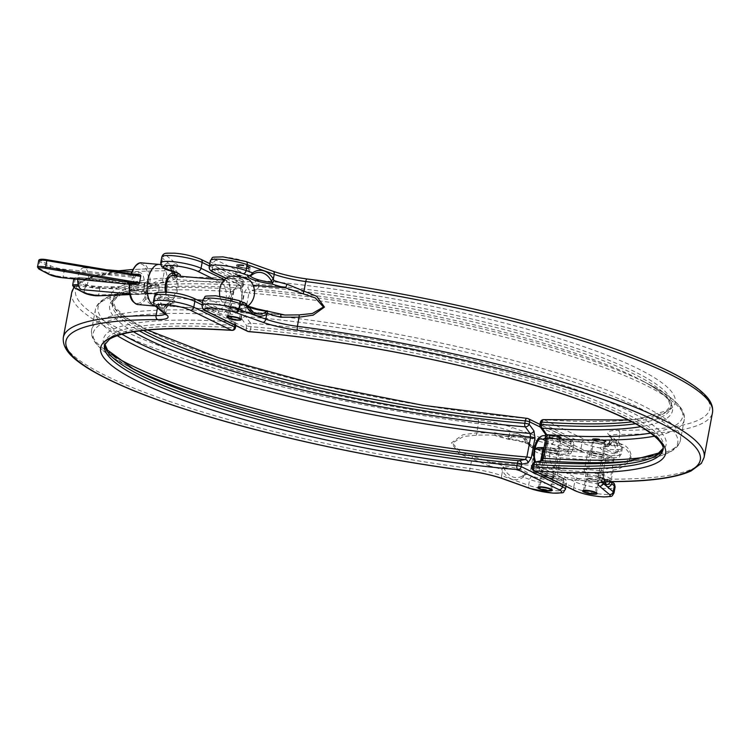 <?xml version="1.0" encoding="UTF-8"?>
<svg xmlns="http://www.w3.org/2000/svg" width="750" height="750" viewBox="0 0 750 750"><rect width="100%" height="100%" fill="white"/><g stroke="black" fill="none" stroke-linecap="round" stroke-linejoin="round"><path stroke-width="0.56" stroke-dasharray="3.75 2.81" d="M551.091 435.309A7.266 1.266 -169.4 0 0 549.234 435.253A7.266 1.266 -169.4 0 0 547.575 435.731A7.266 1.266 -169.4 0 0 551.062 437.512A7.266 1.266 -169.4 0 0 558.337 438.834A7.266 1.266 -169.4 0 0 561.863 438.403A7.266 1.266 -169.4 0 0 560.484 437.353A7.266 1.266 -169.4 0 0 551.091 435.309M558.263 439.237A7.266 1.266 10.6 0 1 550.988 437.916A7.266 1.266 10.6 0 1 547.5 436.134A7.266 1.266 10.6 0 1 551.016 435.712A7.266 1.266 10.6 0 1 558.291 437.034A7.266 1.266 10.6 0 1 561.788 438.806A7.266 1.266 10.6 0 1 558.263 439.237M537.919 487.303A7.266 1.266 -169.4 0 0 541.416 489.084A7.266 1.266 -169.4 0 0 548.691 490.406A7.266 1.266 -169.4 0 0 552.206 489.975M539.222 488.756A7.266 1.266 -169.4 0 0 548.616 490.8A7.266 1.266 -169.4 0 0 550.472 490.856M551.897 436.134A5.503 0.956 -169.4 0 0 549.225 436.462A5.503 0.956 -169.4 0 0 551.878 437.803A5.503 0.956 -169.4 0 0 557.381 438.806A5.503 0.956 -169.4 0 0 560.053 438.488A5.503 0.956 -169.4 0 0 557.409 437.137A5.503 0.956 -169.4 0 0 551.897 436.134M542.325 487.303A5.503 0.956 -169.4 0 0 539.653 487.622A5.503 0.956 -169.4 0 0 542.297 488.972A5.503 0.956 -169.4 0 0 547.809 489.975A5.503 0.956 -169.4 0 0 550.481 489.656A5.503 0.956 -169.4 0 0 547.828 488.306A5.503 0.956 -169.4 0 0 542.325 487.303M544.069 474.778A6.609 1.144 10.6 0 1 550.678 475.978A6.609 1.144 10.6 0 1 553.856 477.6A6.609 1.144 10.6 0 1 550.65 477.984A6.609 1.144 10.6 0 1 544.041 476.784A6.609 1.144 10.6 0 1 540.862 475.162A6.609 1.144 10.6 0 1 544.069 474.778M548.353 490.237A6.609 1.144 -169.4 0 0 551.559 489.853A6.609 1.144 -169.4 0 0 548.381 488.241A6.609 1.144 -169.4 0 0 541.772 487.041A6.609 1.144 -169.4 0 0 538.575 487.425A6.609 1.144 -169.4 0 0 541.744 489.037A6.609 1.144 -169.4 0 0 548.353 490.237M551.353 435.872A6.609 1.144 10.6 0 1 557.962 437.072A6.609 1.144 10.6 0 1 561.131 438.684A6.609 1.144 10.6 0 1 557.934 439.078A6.609 1.144 10.6 0 1 551.325 437.869A6.609 1.144 10.6 0 1 548.147 436.256A6.609 1.144 10.6 0 1 551.353 435.872M555.637 451.331A6.609 1.144 -169.4 0 0 558.844 450.947A6.609 1.144 -169.4 0 0 555.666 449.325A6.609 1.144 -169.4 0 0 549.056 448.125A6.609 1.144 -169.4 0 0 545.85 448.519A6.609 1.144 -169.4 0 0 549.028 450.131A6.609 1.144 -169.4 0 0 555.637 451.331M508.012 436.434L508.434 438.872L510.722 437.597A2.203 1.397 59.5 0 1 509.1 435.684L508.012 436.434A33.038 5.737 -169.4 0 0 495.15 432.806L476.737 432.816L462.703 434.831L451.359 442.931L459.159 453.731L488.972 465.853A3.3 0.806 103.1 0 1 490.472 462.253L460.528 452.072L452.362 443.072L463.425 436.519L476.363 435.141L490.791 434.962L540.066 438.984M503.156 467.1L501.825 469.481L502.519 470.85A2.203 0.928 150.6 0 1 504.731 469.566L503.156 467.1L503.784 465.966A36.337 6.309 -169.4 0 0 490.472 462.253L537.497 465.825A3.3 2.747 116 0 1 538.35 466.05A3.3 2.747 116 0 1 539.7 469.228A17.072 8.981 -85.7 0 1 534.759 462.075M179.503 276.159A18.713 3.253 10.6 0 1 174.684 276.656A36.337 6.309 10.6 0 1 174.488 279.337L163.566 282.853C156.3 282.966 150.15 286.491 145.116 293.409C147.534 300.338 152.353 303.947 159.562 304.256L169.5 305.991A3.3 3.197 59 0 0 165.741 308.484L157.753 306.469C150.394 305.916 145.903 301.566 144.291 293.419C148.997 285.047 155.137 280.556 162.722 279.938L171.919 275.438A33.038 5.737 -169.4 0 0 172.734 274.472A33.038 5.737 -169.4 0 0 171.881 272.784L171.778 271.453A2.203 1.406 -7.2 0 0 171.675 272.006A2.203 1.406 -7.2 0 0 172.556 272.963L172.472 275.306L169.575 265.706A20.85 6.103 -82.5 0 1 172.556 272.963M166.575 304.931A2.203 1.875 -142.8 0 0 165.197 306.619L166.078 304.706L167.194 303.534L166.575 304.931A20.85 6.103 -82.5 0 1 164.156 306.816L164.156 306.816A20.85 6.103 -82.5 0 1 159.778 298.172L161.147 296.147L158.766 296.991L157.716 299.184A22.931 6.713 97.5 0 0 165.197 306.619L164.297 311.428L154.209 303.047A22.022 3.825 10.6 0 1 153.441 301.744M133.463 331.762A286.294 49.716 10.6 0 1 149.334 288.328A286.294 49.716 10.6 0 1 240.15 288.038L233.906 289.256A3.3 2.784 -101 0 0 234.497 289.209A3.3 2.784 -101 0 0 236.672 286.181L233.381 291.141L229.631 311.175L230.672 318.244A3.3 2.391 -36 0 0 230.541 316.088L230.541 316.088A3.3 2.391 -36 0 0 229.031 315.3L233.822 321.891A286.294 49.716 -169.4 0 0 131.916 368.325M165.403 268.125A20.85 6.103 -82.5 0 1 169.575 265.706A22.022 22.022 0 0 1 178.059 273.431A16.275 2.822 -169.4 0 0 165.375 268.688L165.403 268.125A2.203 1.8 -146.9 0 1 163.903 266.137L164.709 268.912M503.634 467.466A16.275 2.822 10.6 0 1 519.478 470.859A16.275 2.822 10.6 0 1 524.756 474.553A22.022 22.022 0 0 1 522.056 476.241L523.491 475.35A2.203 1.35 54.4 0 0 523.256 477.15L529.697 479.456L528.6 485.316L501.619 475.65L502.519 470.85A22.931 16.594 89.9 0 0 523.256 477.15L524.709 475.153L526.931 474.234L523.594 475.294A20.85 15.084 -90.1 0 1 522.056 476.241L522.056 476.241A20.85 15.084 -90.1 0 1 504.731 469.566M529.209 445.247L531.919 447.581L529.725 446.306A2.203 0.694 142.8 0 0 530.081 446.419L529.434 444.103A22.931 16.594 89.9 0 0 509.1 435.684L509.991 430.884L536.981 440.541L535.875 446.409L529.434 444.103A2.203 0.844 154.3 0 0 528.975 445.05L522.019 437.306A20.85 15.084 -90.1 0 1 529.209 445.247A2.203 0.844 154.3 0 1 528.975 445.05L529.725 446.306A2.203 0.694 142.8 0 1 529.678 446.053A16.275 2.822 -169.4 0 0 530.306 444.919A16.275 2.822 -169.4 0 0 509.016 438.731M510.722 437.597A20.85 15.084 -90.1 0 1 522.019 437.306A22.022 22.022 0 0 1 530.306 444.919L530.484 445.153C533.269 445.903 521.306 440.606 508.641 439.35L495.309 435.628A3.3 0.806 -76.9 0 0 495.459 435.609A36.337 6.309 10.6 0 1 508.772 439.312A18.713 3.253 10.6 0 1 527.119 443.438A18.713 3.253 10.6 0 1 531.919 447.581L530.081 446.419M166.134 269.494L165.375 268.688A2.203 1.453 150.8 0 1 164.147 268.256M174.684 276.656L172.472 275.306L172.931 275.784L173.831 268.603A33.038 5.737 10.6 0 1 164.428 270.816A325.959 56.606 -169.4 0 0 131.766 271.828M158.766 296.991A2.203 0.928 42.7 0 1 159.994 297.422A16.275 2.822 10.6 0 1 172.509 303.056L169.697 303.309A36.337 6.309 -169.4 0 1 169.5 305.991L216.525 309.553A13.762 7.247 94.3 0 0 217.978 309.956A13.762 7.247 94.3 0 0 226.097 298.181A13.762 7.247 94.3 0 0 221.512 282.909L174.488 279.337A3.3 3.197 -121 0 1 171.919 275.438M163.566 282.853A3.3 2.231 -104.2 0 1 162.722 279.938L164.428 270.816A3.3 2.381 -90 0 1 166.734 268.341A3.3 2.381 -90 0 1 167.334 268.453A36.337 6.309 -169.4 0 0 176.4 263.869L166.322 255.487A18.722 3.253 10.6 0 1 176.897 253.481A18.722 3.253 10.6 0 1 199.941 259.031L241.181 279.103A287.419 49.913 -169.4 0 0 148.997 330.938A287.419 49.913 -169.4 0 0 527.409 418.463L568.65 438.534A18.722 3.253 10.6 0 1 562.097 441.872A18.722 3.253 10.6 0 1 539.859 437.344L512.869 427.678A36.337 6.309 -169.4 0 0 478.172 419.784A322.659 56.025 10.6 0 1 119.109 328.678A322.659 56.025 10.6 0 1 167.334 268.453M159.562 304.256A3.3 2.447 105.6 0 0 157.753 306.469L157.491 307.875M165.694 305.831A33.038 5.737 10.6 0 1 166.547 307.509L167.794 306.15L217.378 309.788A3.3 2.747 -64 0 0 216.525 309.553L192.656 297.938A18.722 3.253 10.6 0 0 167.456 292.191A18.722 3.253 10.6 0 0 159.037 294.394L161.147 296.147A18.713 3.253 -169.4 0 1 174.759 300.966A18.713 3.253 -169.4 0 1 169.697 303.309L167.194 303.534M495.15 432.806A3.3 0.806 -76.9 0 0 495.309 435.628L541.031 438.769A13.762 7.247 94.3 0 0 533.137 449.156A13.762 7.247 94.3 0 0 537.497 465.825L561.366 477.441A18.722 3.253 10.6 0 1 556.809 480.9A18.722 3.253 10.6 0 1 532.575 476.25L526.931 474.234A18.713 3.253 -169.4 0 0 522.131 470.081A18.713 3.253 -169.4 0 0 503.784 465.966M71.7 292.65A325.959 56.606 -169.4 0 0 478.444 423.703L476.737 432.816A3.3 0.853 -93.5 0 1 476.363 435.141M502.781 478.762A3.3 2.203 109.7 0 1 501.619 475.65A33.038 5.737 -169.4 0 0 470.072 468.469L471.778 459.356A3.3 1.069 108.6 0 0 472.359 456.544M525.019 474.403L524.756 474.553A16.275 2.822 10.6 0 1 524.306 474.788M236.672 286.181L242.925 284.972A3.3 0.572 10.6 0 1 243.366 285.366A3.3 0.572 10.6 0 1 241.866 285.562A284.119 49.341 -169.4 0 0 112.369 302.812A284.119 49.341 -169.4 0 0 139.369 330.9M104.766 344.053A284.119 49.341 10.6 0 1 104.916 342.666A284.119 49.341 10.6 0 1 234.403 325.425A3.3 0.572 -169.4 0 0 235.903 325.228A3.3 0.572 -169.4 0 0 235.463 324.825L230.672 318.244M524.709 475.153L523.491 475.35A2.203 1.35 54.4 0 1 523.594 475.294M166.078 304.706L164.156 306.816A22.022 22.022 0 0 0 172.509 303.056A16.275 2.822 10.6 0 1 167.325 303.731M159.778 298.172A2.203 1.284 -5.2 0 0 157.716 299.184L155.306 297.178L154.209 303.047A3.3 3.103 -50.3 0 0 155.231 306M129.863 367.191A297.356 51.637 10.6 0 1 125.175 364.762A297.356 51.637 10.6 0 1 229.031 315.3L228.562 311.775A299.531 52.012 -169.4 0 0 91.612 329.925A299.531 52.012 -169.4 0 0 111.384 354.347M143.447 330.413A284.119 49.341 10.6 0 1 112.828 300.356A284.119 49.341 10.6 0 1 242.325 283.106L241.866 285.562A3.3 1.828 93.9 0 1 240.15 288.038A3.3 2.784 -101 0 0 240.75 288L234.497 289.209L233.822 291.534A3.3 0.572 -169.4 0 0 233.381 291.141M117.234 335.634A299.531 52.012 10.6 0 1 95.362 309.881A299.531 52.012 10.6 0 1 232.312 291.731L233.906 289.256A297.356 51.637 -169.4 0 0 139.256 289.537A297.356 51.637 -169.4 0 0 121.988 334.181M588.909 476.447A7.162 1.247 10.6 0 1 596.072 477.741A7.162 1.247 10.6 0 1 599.513 479.494A7.162 1.247 10.6 0 1 596.044 479.916A7.162 1.247 10.6 0 1 588.881 478.612A7.162 1.247 10.6 0 1 585.441 476.859A7.162 1.247 10.6 0 1 588.909 476.447M593.297 452.991A7.162 1.247 10.6 0 1 600.459 454.294A7.162 1.247 10.6 0 1 603.9 456.047A7.162 1.247 10.6 0 1 600.431 456.459A7.162 1.247 10.6 0 1 593.269 455.166A7.162 1.247 10.6 0 1 589.828 453.412A7.162 1.247 10.6 0 1 593.297 452.991M544.097 473.044A7.162 1.247 10.6 0 1 551.25 474.347A7.162 1.247 10.6 0 1 554.691 476.1A7.162 1.247 10.6 0 1 551.222 476.522A7.162 1.247 10.6 0 1 544.059 475.219A7.162 1.247 10.6 0 1 540.619 473.466A7.162 1.247 10.6 0 1 544.097 473.044M548.484 449.597A7.162 1.247 10.6 0 1 555.647 450.891A7.162 1.247 10.6 0 1 559.087 452.644A7.162 1.247 10.6 0 1 555.609 453.066A7.162 1.247 10.6 0 1 548.456 451.762A7.162 1.247 10.6 0 1 545.016 450.009A7.162 1.247 10.6 0 1 548.484 449.597M82.144 289.688A11.016 5.306 95 0 0 88.106 281.353A11.016 5.306 95 0 0 84.075 267.75A11.016 5.306 95 0 0 78.122 276.094A11.016 5.306 95 0 0 77.756 279.244M143.85 286.266A11.016 5.306 95 0 0 139.828 272.662A11.016 5.306 95 0 0 133.866 281.006A11.016 5.306 95 0 0 137.897 294.6A11.016 5.306 95 0 0 143.85 286.266M165.356 291.984A13.219 6.366 95 0 0 174.956 296.597A13.219 6.366 95 0 0 177.525 289.669A13.219 6.366 95 0 0 176.672 277.172A13.219 6.366 95 0 0 176.006 275.85M250.013 280.5A10.997 1.913 10.6 0 1 244.875 281.616A10.997 1.913 10.6 0 1 232.866 279.309A10.997 1.913 10.6 0 1 228.928 276.553M219.816 296.203A11.016 5.306 95 0 0 220.556 298.866A11.016 5.306 95 0 0 223.931 302.184A11.016 5.306 95 0 0 229.884 293.841A11.016 5.306 95 0 0 225.862 280.238A11.016 5.306 95 0 0 221.962 282.919M240.047 264.684A7.266 1.266 -169.4 0 0 238.191 264.628A7.266 1.266 -169.4 0 0 236.531 265.106A7.266 1.266 -169.4 0 0 240.019 266.887A7.266 1.266 -169.4 0 0 247.294 268.209A7.266 1.266 -169.4 0 0 250.819 267.778A7.266 1.266 -169.4 0 0 249.441 266.737A7.266 1.266 -169.4 0 0 240.047 264.684M239.972 265.087A7.266 1.266 -169.4 0 0 236.456 265.509A7.266 1.266 -169.4 0 0 239.944 267.291A7.266 1.266 -169.4 0 0 247.219 268.612A7.266 1.266 -169.4 0 0 250.744 268.181A7.266 1.266 -169.4 0 0 247.247 266.409A7.266 1.266 -169.4 0 0 239.972 265.087M226.875 316.678A7.266 1.266 -169.4 0 0 230.372 318.459A7.266 1.266 -169.4 0 0 237.637 319.781A7.266 1.266 -169.4 0 0 241.163 319.35M228.178 318.131A7.266 1.266 -169.4 0 0 237.562 320.184A7.266 1.266 -169.4 0 0 239.428 320.231M595.913 438.703A7.266 1.266 -169.4 0 0 594.056 438.647A7.266 1.266 -169.4 0 0 592.388 439.134A7.266 1.266 -169.4 0 0 595.884 440.906A7.266 1.266 -169.4 0 0 603.159 442.228A7.266 1.266 -169.4 0 0 606.675 441.806A7.266 1.266 -169.4 0 0 605.306 440.756A7.266 1.266 -169.4 0 0 595.913 438.703M595.837 439.106A7.266 1.266 -169.4 0 0 592.312 439.528A7.266 1.266 -169.4 0 0 595.809 441.309A7.266 1.266 -169.4 0 0 603.084 442.631A7.266 1.266 -169.4 0 0 606.6 442.209A7.266 1.266 -169.4 0 0 603.113 440.428A7.266 1.266 -169.4 0 0 595.837 439.106M582.741 490.697A7.266 1.266 -169.4 0 0 586.238 492.478A7.266 1.266 -169.4 0 0 593.503 493.8A7.266 1.266 -169.4 0 0 597.028 493.378M584.044 492.15A7.266 1.266 -169.4 0 0 593.428 494.203A7.266 1.266 -169.4 0 0 595.294 494.259M596.719 439.537A5.503 0.956 -169.4 0 0 594.047 439.856A5.503 0.956 -169.4 0 0 596.691 441.206A5.503 0.956 -169.4 0 0 602.203 442.209A5.503 0.956 -169.4 0 0 604.875 441.881A5.503 0.956 -169.4 0 0 602.222 440.531A5.503 0.956 -169.4 0 0 596.719 439.537M587.137 490.697A5.503 0.956 -169.4 0 0 584.475 491.025A5.503 0.956 -169.4 0 0 587.119 492.375A5.503 0.956 -169.4 0 0 592.631 493.369A5.503 0.956 -169.4 0 0 595.294 493.05A5.503 0.956 -169.4 0 0 592.65 491.7A5.503 0.956 -169.4 0 0 587.137 490.697M588.891 478.172A6.609 1.144 10.6 0 1 595.5 479.381A6.609 1.144 10.6 0 1 598.669 480.994A6.609 1.144 10.6 0 1 595.472 481.378A6.609 1.144 10.6 0 1 588.862 480.178A6.609 1.144 10.6 0 1 585.684 478.566A6.609 1.144 10.6 0 1 588.891 478.172M586.594 490.434A6.609 1.144 10.6 0 1 593.203 491.634A6.609 1.144 10.6 0 1 596.381 493.256A6.609 1.144 10.6 0 1 593.175 493.641A6.609 1.144 10.6 0 1 586.566 492.441A6.609 1.144 10.6 0 1 583.387 490.819A6.609 1.144 10.6 0 1 586.594 490.434M596.166 439.266A6.609 1.144 10.6 0 1 602.775 440.466A6.609 1.144 10.6 0 1 605.953 442.087A6.609 1.144 10.6 0 1 602.756 442.472A6.609 1.144 10.6 0 1 596.138 441.272A6.609 1.144 10.6 0 1 592.969 439.65A6.609 1.144 10.6 0 1 596.166 439.266M600.459 454.734A6.609 1.144 -169.4 0 0 603.656 454.341A6.609 1.144 -169.4 0 0 600.487 452.728A6.609 1.144 -169.4 0 0 593.878 451.528A6.609 1.144 -169.4 0 0 590.672 451.913A6.609 1.144 -169.4 0 0 593.85 453.534A6.609 1.144 -169.4 0 0 600.459 454.734M172.509 275.541A11.016 5.306 -85 0 1 176.531 289.144A11.016 5.306 -85 0 1 170.569 297.478A11.016 5.306 -85 0 1 166.575 292.059M131.522 273.806L129.028 274.191L131.222 273.75A19.819 9.553 -85 0 1 142.444 264.441A19.819 9.553 -85 0 1 148.481 282.844L146.353 281.728L144.956 283.331L143.756 289.725L144.356 292.387A1.097 0.947 -62.2 0 0 143.906 291.328L147.037 292.903L146.569 293.278A1.097 0.534 -175.5 0 0 147.984 293.606L146.756 292.903L146.484 293.503L147.872 294.141L147.984 293.606L154.125 294.15C156.666 294.647 158.091 293.916 158.409 291.966L159.328 287.081C159.769 285 158.663 283.978 156.019 284.025A1.097 0.534 95 0 0 156.356 285.075L99.188 287.25A7.706 1.341 10.6 0 1 86.597 284.738L76.181 279.244A9.909 1.725 10.6 0 1 79.894 277.603A9.909 1.725 10.6 0 1 79.978 277.613A1.097 0.572 94.5 0 0 79.866 277.575A1.097 0.572 94.5 0 0 79.237 278.409A11.016 1.913 -169.4 0 0 79.144 278.4A11.016 1.913 -169.4 0 0 73.903 278.859M149.972 282.891L148.481 282.844L148.35 284.372L149.972 282.891A20.925 10.088 95 0 0 141.647 262.875M604.922 481.819L604.012 476.419L603.347 474.694L603.263 477.037A2.203 1.406 172.8 0 1 604.144 477.994A2.203 1.406 172.8 0 1 604.05 478.547L603.938 477.216A33.038 5.737 10.6 0 1 603.094 475.538A33.038 5.737 10.6 0 1 603.9 474.562L613.097 470.062C620.681 469.453 626.822 464.953 631.528 456.572C629.916 448.434 625.425 444.094 618.066 443.531L610.078 441.516A3.3 3.197 -121 0 1 608.616 443.644L608.616 443.644A3.3 3.197 -121 0 1 606.319 444.009L616.256 445.744C623.438 446.062 628.256 449.662 630.712 456.525C625.697 463.509 619.538 467.044 612.253 467.147L601.331 470.663A36.337 6.309 -169.4 0 0 601.144 473.344A18.713 3.253 -169.4 0 0 596.072 475.688A18.713 3.253 -169.4 0 0 609.684 480.506L611.794 482.259A18.722 3.253 10.6 0 1 601.219 484.266A18.722 3.253 10.6 0 1 578.175 478.716L554.306 467.1A13.762 7.247 -85.7 0 1 549.722 451.819A13.762 7.247 -85.7 0 1 557.841 440.044A13.762 7.247 -85.7 0 1 559.294 440.447L606.319 444.009A36.337 6.309 10.6 0 0 606.131 446.691L608.625 446.475L610.631 443.381A2.203 1.875 37.2 0 1 610.294 444.441L610.294 444.441A2.203 1.875 37.2 0 1 609.244 445.069L608.625 446.475M629.034 461.353A286.294 49.716 -169.4 0 0 586.163 393.122A286.294 49.716 -169.4 0 0 250.556 323.156L245.775 316.575A3.3 2.391 -36 0 0 241.875 319.088L240.834 312.028L244.584 291.984L247.875 287.034A3.3 2.784 -101 0 0 250.65 290.522L256.894 289.303A286.294 49.716 10.6 0 1 641.681 380.475A286.294 49.716 10.6 0 1 640.772 426.703M541.997 458.466A3.3 0.572 -169.4 0 0 542.438 458.869L539.147 463.819A3.3 2.784 79 0 1 541.322 460.791L541.05 460.847M545.278 433.922L545.278 433.912A3.3 2.391 144 0 1 545.147 431.756L546.188 438.825A3.3 0.572 10.6 0 1 545.747 438.431M228.928 302.925A10.997 1.913 -169.4 0 0 223.781 304.031A10.997 1.913 -169.4 0 0 239.887 308.259A10.997 1.913 -169.4 0 0 244.875 307.978A10.997 1.913 -169.4 0 0 240.928 305.231A10.997 1.913 -169.4 0 0 228.928 302.925M246.609 304.753A20.85 15.084 89.9 0 0 253.8 312.703A22.022 22.022 0 0 1 245.522 305.081A16.275 2.822 10.6 0 1 246.141 303.947L246.609 304.753A2.203 0.844 -25.7 0 1 246.844 304.95M610.425 481.875L609.684 480.506M603.263 477.037A20.85 6.103 97.5 0 0 606.253 484.294A22.022 22.022 0 0 1 597.759 476.569A16.275 2.822 10.6 0 1 603.113 475.003M545.147 431.756L540.356 425.175L540.816 422.719L582.056 442.791A22.022 3.825 -169.4 0 0 606.075 448.95A22.022 3.825 -169.4 0 0 622.378 448.256A22.022 3.825 -169.4 0 0 621.609 446.962L611.531 438.581L610.631 443.381A22.931 6.713 -82.5 0 1 618.103 450.825L617.053 453.009L614.672 453.853L616.041 451.837A20.85 6.103 97.5 0 0 611.663 443.184L611.663 443.184A20.85 6.103 97.5 0 0 609.244 445.069M158.409 291.966L158.278 292.725L154.763 293.606L146.756 292.903L143.597 291.234L144.534 283.509L79.237 278.409L78.141 284.269M146.353 281.728A1.097 0.947 117.8 0 1 145.191 282.703L79.781 277.575C74.794 277.575 72.806 278.062 73.809 279.047A11.016 1.913 -169.4 0 0 75.019 280.228L85.434 285.712A8.812 1.528 -169.4 0 0 99.825 288.591L159.478 286.322L159.328 287.081M601.144 473.344L603.347 474.694L602.897 474.216L601.997 481.397A33.038 5.737 -169.4 0 0 602.175 482.259M603.9 474.562A3.3 3.197 59 0 0 601.331 470.663L554.306 467.1A3.3 2.747 -64 0 0 550.903 470.081L574.772 481.706L573.675 487.566L532.444 467.494L532.903 465.038L539.147 463.819M704.119 457.35A325.959 56.606 10.6 0 1 611.391 479.184L613.097 470.062A3.3 2.231 75.8 0 0 612.253 467.147M608.991 434.972L619.078 443.353A18.722 3.253 10.6 0 1 608.503 445.359A18.722 3.253 10.6 0 1 585.45 439.809L544.219 419.728A287.419 49.913 -169.4 0 0 636.403 367.894A287.419 49.913 -169.4 0 0 257.981 280.378L216.75 260.306A18.722 3.253 10.6 0 1 223.294 256.959A18.722 3.253 10.6 0 1 245.541 261.488L272.522 271.153A36.337 6.309 -169.4 0 0 307.228 279.056A322.659 56.025 10.6 0 1 666.281 370.162A322.659 56.025 10.6 0 1 618.056 430.387A36.337 6.309 -169.4 0 0 608.991 434.972A3.3 3.103 -50.3 0 1 611.531 438.581A33.038 5.737 10.6 0 1 610.369 436.622A33.038 5.737 10.6 0 1 619.772 434.409L618.066 443.531A3.3 2.447 -74.4 0 1 616.256 445.744M608.494 446.269A16.275 2.822 -169.4 0 0 603.309 446.944L606.131 446.691A18.713 3.253 10.6 0 0 601.059 449.044A18.713 3.253 10.6 0 0 614.672 453.853L616.781 455.606A3.3 3.103 -50.3 0 0 620.513 452.822A22.022 3.825 10.6 0 1 621.281 454.125A22.022 3.825 10.6 0 1 610.603 455.419A22.022 3.825 10.6 0 1 580.959 448.659L557.091 437.034A17.072 8.981 94.3 0 0 545.494 449.419A17.072 8.981 94.3 0 0 550.903 470.081M267.384 311.128L267.056 310.688A36.337 6.309 -169.4 0 0 280.359 314.391L233.334 310.828A3.3 2.747 -64 0 0 229.931 313.819A17.072 8.981 94.3 0 0 241.528 301.434A17.072 8.981 94.3 0 0 236.119 280.772L212.25 269.147A22.022 3.825 10.6 0 1 209.278 266.512M244.528 302.55L246.141 303.947A2.203 0.694 -37.2 0 0 246.103 303.694M609.909 480.506C600.703 477.919 596.587 476.531 597.581 476.344L597.759 476.569A16.275 2.822 10.6 0 0 610.453 481.322A2.203 1.453 -29.2 0 1 611.672 481.744M610.078 441.516A33.038 5.737 -169.4 0 0 609.272 442.491L610.172 435.309L620.588 444.009A3.3 3.103 -50.3 0 1 621.609 446.962L620.513 452.822L618.103 450.825A2.203 1.284 174.8 0 1 616.041 451.837M617.053 453.009A2.203 0.928 -137.3 0 1 615.825 452.578A16.275 2.822 -169.4 0 1 603.309 446.944A22.022 22.022 0 0 1 611.663 443.184L609.741 445.294M650.597 433.106A297.356 51.637 -169.4 0 0 650.644 385.238A297.356 51.637 -169.4 0 0 250.65 290.522L248.944 292.997A299.531 52.012 10.6 0 1 544.35 347.981A299.531 52.012 10.6 0 1 684.206 420.084A299.531 52.012 10.6 0 1 654.506 436.181M653.194 455.738A299.531 52.012 -169.4 0 0 680.456 440.119A299.531 52.012 -169.4 0 0 540.6 368.025A299.531 52.012 -169.4 0 0 245.194 313.031L245.775 316.575A297.356 51.637 10.6 0 1 596.372 389.887A297.356 51.637 10.6 0 1 636.572 460.463A297.356 51.637 10.6 0 1 631.322 461.034M159.478 286.322L156.356 285.075L148.35 284.372L145.191 282.703L144.534 283.509L145.097 282.675M143.756 289.725L143.906 291.328A1.097 0.947 -62.2 0 0 143.597 291.234L78.694 286.163M154.125 294.15A1.097 0.534 -85 0 1 154.659 293.578L154.659 293.578A1.097 0.534 -85 0 1 154.763 293.606L129.938 294.553M144.356 292.387L146.484 293.503A19.819 9.553 -85 0 1 135.262 302.812A19.819 9.553 -85 0 1 129.225 284.409L131.334 285.525A1.097 0.947 -62.2 0 0 130.575 284.372L129.084 284.25L130.575 284.372L131.316 283.575L63.075 276.919A11.016 1.913 10.6 0 1 48.881 273.478L38.466 267.984A8.812 1.528 10.6 0 1 37.5 267.047M130.688 284.4L128.081 282.984M38.7 260.653A8.812 1.528 -169.4 0 0 39.666 261.591L50.081 267.084A11.016 1.913 -169.4 0 0 64.266 270.516L132.516 277.181L132.169 275.85L64.013 269.194A9.909 1.725 10.6 0 1 51.244 266.1L40.828 260.606A7.706 1.341 10.6 0 1 47.006 259.744M131.203 273.722L133.331 274.866A1.097 0.947 117.8 0 1 132.169 275.85L129.028 274.191L137.194 274.931A1.097 0.534 -85 0 1 137.091 274.894L129.028 274.191M137.297 274.913A1.097 0.534 -85 0 1 137.194 274.931L137.925 275.016M148.463 283.144L156.019 284.025M238.491 309.806L232.162 309.234L230.381 308.119L233.1 307.247L241.209 308.906L238.491 309.806M231.328 316.706A5.4 0.938 -169.4 0 0 228.713 317.025A5.4 0.938 -169.4 0 0 231.309 318.347A5.4 0.938 -169.4 0 0 236.709 319.322A5.4 0.938 -169.4 0 0 239.325 319.003A5.4 0.938 -169.4 0 0 236.728 317.691A5.4 0.938 -169.4 0 0 231.328 316.706M232.575 306.525L242.513 308.541L239.175 309.666L230.503 308.691L229.247 307.622L232.575 306.525M230.728 316.416A6.609 1.144 10.6 0 1 237.338 317.616A6.609 1.144 10.6 0 1 240.516 319.228A6.609 1.144 10.6 0 1 237.309 319.622A6.609 1.144 10.6 0 1 230.7 318.412A6.609 1.144 10.6 0 1 227.522 316.8A6.609 1.144 10.6 0 1 230.728 316.416M240.909 265.538A5.4 0.938 -169.4 0 0 238.294 265.856A5.4 0.938 -169.4 0 0 240.891 267.178A5.4 0.938 -169.4 0 0 246.281 268.153A5.4 0.938 -169.4 0 0 248.897 267.844A5.4 0.938 -169.4 0 0 246.309 266.522A5.4 0.938 -169.4 0 0 240.909 265.538M244.5 277.669C248.438 278.137 246.656 277.247 239.138 274.997L236.625 274.753L244.162 277.594L246.778 277.678A17.616 17.616 0 0 1 247.931 278.531L238.453 275.128L235.388 274.809L245.025 278.4L247.931 278.531M240.3 265.247A6.609 1.144 10.6 0 1 246.919 266.447A6.609 1.144 10.6 0 1 250.087 268.059A6.609 1.144 10.6 0 1 246.891 268.453A6.609 1.144 10.6 0 1 240.281 267.253A6.609 1.144 10.6 0 1 237.103 265.631A6.609 1.144 10.6 0 1 240.3 265.247M565.444 489.347A22.022 3.825 10.6 0 1 554.766 490.641A22.022 3.825 10.6 0 1 528.6 485.316A3.3 2.203 109.7 0 0 529.763 488.419M539.859 437.344A3.3 2.203 109.7 0 0 536.981 440.541A22.022 3.825 -169.4 0 0 563.147 445.875A22.022 3.825 -169.4 0 0 573.825 444.581A22.022 3.825 -169.4 0 0 570.853 441.947A3.3 2.747 -64 0 0 569.494 438.759A3.3 2.747 -64 0 0 568.65 438.534M535.144 448.734L537.562 449.606A18.722 3.253 -169.4 0 0 559.809 454.134A18.722 3.253 -169.4 0 0 566.353 450.797A3.3 2.747 -64 0 0 569.756 447.806A22.022 3.825 10.6 0 1 572.728 450.441A22.022 3.825 10.6 0 1 562.05 451.734A22.022 3.825 10.6 0 1 535.875 446.409A3.3 2.203 109.7 0 0 537.047 449.513L535.069 448.809M193.509 298.163A3.3 2.747 -64 0 0 192.656 297.938M478.172 419.784A3.3 0.975 97.5 0 1 478.444 423.703A33.038 5.737 10.6 0 1 509.991 430.884A3.3 2.203 109.7 0 1 512.869 427.678M488.972 465.853A33.038 5.737 10.6 0 1 501.825 469.481M161.822 256.969A22.022 3.825 -169.4 0 0 162.591 258.272L172.669 266.653A33.038 5.737 10.6 0 1 173.831 268.603L174.488 267.45L166.734 268.341L132.891 269.447M176.4 263.869A3.3 3.103 129.7 0 0 172.669 266.653L171.778 271.453A22.931 6.713 97.5 0 0 163.903 266.137L161.494 264.131A22.022 3.825 10.6 0 1 160.725 262.838M164.981 314.1A33.038 5.737 -169.4 0 0 165.45 313.378A33.038 5.737 -169.4 0 0 164.297 311.428A3.3 3.103 129.7 0 0 165.309 314.381M165.647 314.7L166.547 307.509A33.038 5.737 10.6 0 1 165.741 308.484M540.328 427.087L570.853 441.947L569.756 447.806L545.887 436.191A17.072 8.981 -85.7 0 0 545.878 436.181M166.322 255.487A3.3 3.103 -50.3 0 0 162.591 258.272L161.494 264.131A3.3 3.103 -50.3 0 0 162.516 267.084M235.359 325.378L235.463 324.825A3.3 2.391 -36 0 0 235.331 322.678A3.3 2.391 -36 0 0 233.822 321.891A3.3 1.828 93.9 0 1 234.403 325.425L233.944 327.881A284.119 49.341 -169.4 0 0 104.456 345.122L104.822 343.922M532.575 476.25A3.3 2.203 -70.3 0 0 529.697 479.456A22.022 3.825 -169.4 0 0 552.938 484.509A22.022 3.825 -169.4 0 0 566.541 483.488A22.022 3.825 -169.4 0 0 563.569 480.853L562.828 484.809M561.366 477.441A3.3 2.747 116 0 1 562.209 477.666A3.3 2.747 116 0 1 563.569 480.853L539.7 469.228M130.988 271.884A325.959 56.606 -169.4 0 0 74.156 287.616M468.759 471.028A3.3 0.975 97.5 0 0 470.072 468.469A325.959 56.606 10.6 0 1 63.319 337.425M154.537 295.875A22.022 3.825 -169.4 0 0 155.306 297.178A3.3 3.103 129.7 0 1 159.037 294.394M209.812 263.653L242.025 279.328A3.3 3.3 0 0 1 243.825 282.909A3.3 0.572 10.6 0 1 242.325 283.106A3.3 1.828 -86.1 0 0 241.181 279.103A3.3 2.747 116 0 1 242.025 279.328A3.3 2.747 116 0 1 243.384 282.516A3.3 0.572 10.6 0 1 243.825 282.909L243.366 285.366A3.3 3.3 0 0 1 240.75 288A3.3 2.784 -101 0 0 242.925 284.972L243.384 282.516L209.381 265.959M224.522 279.731L224.916 279.919A17.072 8.981 -85.7 0 1 230.325 300.581A17.072 8.981 -85.7 0 1 218.728 312.966L202.097 304.866M224.916 279.919A3.3 2.747 116 0 1 221.512 282.909L213.872 279.188M566.353 450.797L545.344 440.569M531.919 447.581L534.806 448.612M172.706 274.997A16.275 2.822 -169.4 0 0 175.566 274.922M235.838 325.613L235.903 325.228A3.3 3.3 0 0 0 235.331 322.678L230.541 316.088L230.072 311.569L233.822 291.534A3.3 0.572 -169.4 0 1 232.312 291.731L228.562 311.775A3.3 0.572 10.6 0 0 230.072 311.569L230.072 311.569A3.3 0.572 10.6 0 0 229.631 311.175M218.728 312.966A3.3 2.747 -64 0 0 217.378 309.788L202.537 302.559M537.562 449.606A3.3 2.203 109.7 0 1 537.047 449.513L560.156 454.228C574.566 453.741 568.922 454.594 572.728 450.441L573.825 444.581C573.431 441.188 571.987 439.247 569.494 438.759L539.981 424.397M199.941 259.031A3.3 2.747 116 0 1 200.794 259.256M231.975 330.366A3.3 1.828 -86.1 0 0 233.944 327.881A3.3 0.572 -169.4 0 0 235.444 327.684M559.725 455.072A15.413 2.681 10.6 0 1 538.978 450.338A15.413 2.681 10.6 0 1 544.369 447.591L589.181 450.984A15.413 2.681 10.6 0 1 609.938 455.719A15.413 2.681 10.6 0 1 604.547 458.466L559.725 455.072A2.203 1.163 -85.7 0 1 560.428 457.734L556.838 476.925A17.616 3.056 10.6 0 1 539.212 473.719A17.616 3.056 10.6 0 1 530.737 469.406A17.616 3.056 10.6 0 1 539.278 468.375L584.1 471.769A17.616 3.056 10.6 0 1 601.725 474.975A17.616 3.056 10.6 0 1 610.2 479.288A17.616 3.056 10.6 0 1 601.659 480.319L556.838 476.925A2.203 1.163 -85.7 0 1 555.572 478.584A2.203 1.163 -85.7 0 1 555.337 478.519L600.159 481.922A15.413 2.681 -169.4 0 0 605.55 479.166A15.413 2.681 -169.4 0 0 584.794 474.441L539.981 471.038A15.413 2.681 -169.4 0 0 534.591 473.794A15.413 2.681 -169.4 0 0 555.337 478.519M604.547 458.466A2.203 1.163 94.3 0 1 605.25 461.137L601.659 480.319A2.203 1.163 94.3 0 1 600.394 481.988L555.572 478.584C545.288 478.538 527.128 472.116 530.737 469.406L534.328 450.225A17.616 3.056 -169.4 0 0 542.803 454.528A17.616 3.056 -169.4 0 0 560.428 457.734L605.25 461.137A17.616 3.056 -169.4 0 0 613.791 460.097A17.616 3.056 -169.4 0 0 605.316 455.794A17.616 3.056 -169.4 0 0 587.691 452.587L584.1 471.769A2.203 1.163 -85.7 0 0 584.794 474.441M540.675 460.912L539.278 468.375A2.203 1.163 94.3 0 0 539.981 471.038M534.591 449.822A17.616 3.056 -169.4 0 0 534.328 450.225L534.666 449.325M589.181 450.984A2.203 1.163 -85.7 0 0 588.956 450.928A2.203 1.163 -85.7 0 0 587.691 452.587L543.722 449.25M544.369 447.591A2.203 1.163 94.3 0 0 544.134 447.525A2.203 1.163 94.3 0 0 544.041 447.525L588.956 450.928C599.241 450.975 617.4 457.397 613.791 460.097L610.2 479.288C607.987 480.881 613.144 481.931 600.394 481.988A2.203 1.163 94.3 0 1 600.159 481.922M246.056 261.581A3.3 2.203 -70.3 0 0 245.541 261.488M226.191 278.278L238.322 284.184A13.762 7.247 -85.7 0 1 242.691 300.844A13.762 7.247 -85.7 0 1 234.787 311.231A13.762 7.247 -85.7 0 1 233.334 310.828L209.466 299.213A18.722 3.253 10.6 0 1 216.019 295.875A18.722 3.253 10.6 0 1 238.256 300.403A3.3 2.203 109.7 0 1 238.772 300.487M583.162 452.062A3.3 2.747 116 0 1 582.309 451.837L558.45 440.222A3.3 2.747 116 0 0 559.294 440.447L583.162 452.062A18.722 3.253 -169.4 0 0 608.362 457.809A18.722 3.253 -169.4 0 0 616.781 455.606M174.956 296.597A20.925 20.925 0 0 1 155.541 306.103L155.344 306.084A20.925 10.088 95 0 0 155.541 306.103A20.925 10.088 95 0 0 166.856 290.259A20.925 10.088 95 0 0 161.166 265.003A20.925 10.088 95 0 0 159.206 264.422M133.331 274.866L133.931 277.519L132.741 283.922L131.334 285.525M137.981 304.556A20.925 10.088 95 0 0 147.872 294.141M635.578 423.769A284.119 49.341 -169.4 0 0 670.913 407.334A284.119 49.341 -169.4 0 0 538.462 339.009A284.119 49.341 -169.4 0 0 258.478 286.828L258.938 284.372A284.119 49.341 10.6 0 1 538.922 336.553A284.119 49.341 10.6 0 1 671.372 404.878A284.119 49.341 10.6 0 1 631.95 421.837M210.375 260.653A22.022 3.825 -169.4 0 0 213.347 263.287L212.25 269.147A3.3 2.747 116 0 0 213.609 272.334M585.45 439.809A3.3 2.747 116 0 0 582.056 442.791L580.959 448.659A3.3 2.747 116 0 0 582.309 451.837C593.541 456.422 599.747 456.769 608.709 457.903C623.156 457.425 617.475 458.259 621.281 454.125L622.378 448.256C622.078 445.547 621.478 444.122 620.588 444.009A3.3 3.103 -50.3 0 0 619.078 443.353M557.091 437.034A3.3 2.747 116 0 0 558.45 440.222L608.081 443.859L609.272 442.491A33.038 5.737 -169.4 0 0 610.125 444.169M663.075 448.397L662.991 449.653A284.119 49.341 -169.4 0 0 530.541 381.328A284.119 49.341 -169.4 0 0 250.556 329.137L251.016 326.681A284.119 49.341 10.6 0 1 531 378.872A284.119 49.341 10.6 0 1 663.45 447.197A284.119 49.341 10.6 0 1 663.084 448.547M216.75 260.306A3.3 2.747 116 0 0 213.347 263.287L254.588 283.359L254.128 285.816L247.875 287.034M241.875 319.088L246.666 325.678L246.206 328.134L204.975 308.062A22.022 3.825 10.6 0 1 201.994 305.419M203.091 299.559A22.022 3.825 -169.4 0 0 206.072 302.194L204.975 308.062A3.3 2.747 116 0 0 206.325 311.241M209.466 299.213A3.3 2.747 -64 0 0 206.072 302.194L229.931 313.819M618.056 430.387A3.3 2.381 90 0 1 619.772 434.409A325.959 56.606 -169.4 0 0 712.5 412.575M604.659 481.847A22.931 6.713 -82.5 0 1 604.05 478.547L603.403 482.006M578.175 478.716A3.3 2.747 -64 0 0 574.772 481.706A22.022 3.825 -169.4 0 0 598.791 487.856A22.022 3.825 -169.4 0 0 615.094 487.172M613.997 493.031A22.022 3.825 10.6 0 1 597.694 493.716A22.022 3.825 10.6 0 1 573.675 487.566A3.3 2.747 116 0 0 575.034 490.744M542.438 458.869L546.188 438.825M609.084 481.659A3.3 2.381 90 0 0 611.391 479.184A33.038 5.737 -169.4 0 0 601.997 481.397L601.331 482.559M285.028 315.038L234.787 311.231C235.875 310.734 237.637 312.441 241.088 301.041C243.197 294.778 239.484 283.828 237.478 283.95A3.3 2.747 116 0 0 238.322 284.184L253.078 285.3M238.256 300.403L243.9 302.419A18.713 3.253 -169.4 0 0 248.709 306.572A18.713 3.253 -169.4 0 0 267.056 310.688M247.734 306.609A16.275 2.822 10.6 0 1 245.522 305.081L247.35 305.925M251.512 275.212A16.275 2.822 -169.4 0 0 251.062 275.447A16.275 2.822 -169.4 0 0 250.959 275.541M240.834 312.028A3.3 0.572 10.6 0 0 245.194 313.031L248.944 292.997A3.3 0.572 -169.4 0 1 244.584 291.984M76.181 279.244A1.097 0.947 -62.2 0 0 75.019 280.228L73.828 286.622A11.016 1.913 10.6 0 1 72.609 285.441M78.272 284.822L143.334 289.913L143.878 289.847L144.956 283.331M158.278 292.725L98.634 294.994A8.812 1.528 10.6 0 1 84.234 292.116L73.828 286.622A1.097 0.947 117.8 0 0 74.269 287.681M99.188 287.25A1.097 0.863 87.8 0 1 99.825 288.591L98.634 294.994A1.097 0.863 87.8 0 1 98.072 295.763M86.597 284.738A1.097 0.947 -62.2 0 0 85.434 285.712L84.234 292.116A1.097 0.947 117.8 0 0 84.431 292.959M79.978 277.613L145.191 282.703M51.244 266.1A1.097 0.947 -62.2 0 0 50.081 267.084L48.881 273.478A1.097 0.947 117.8 0 0 49.078 274.331M64.013 269.194A1.097 0.488 -84.4 0 1 64.266 270.516L63.075 276.919A1.097 0.488 95.6 0 1 62.606 277.744M40.828 260.606A1.097 0.947 -62.2 0 0 39.666 261.591L38.466 267.984A1.097 0.947 117.8 0 0 38.916 269.044M133.931 277.519L132.516 277.181L131.316 283.575L132.741 283.922M130.575 284.372L128.569 283.312M611.794 482.259A3.3 3.103 129.7 0 1 613.303 482.916M226.05 278.391L237.478 283.95A3.3 2.747 116 0 1 236.119 280.772M540.375 422.325A3.3 0.572 -169.4 0 0 540.816 422.719A3.3 2.747 116 0 1 544.219 419.728M273.038 271.247A3.3 2.203 -70.3 0 0 272.522 271.153M257.981 280.378A3.3 2.747 -64 0 0 254.588 283.359A3.3 0.572 -169.4 0 0 258.938 284.372A3.3 1.641 -85.2 0 0 257.981 280.378M533.794 470.672A3.3 2.747 116 0 1 532.444 467.494A3.3 0.572 10.6 0 1 531.994 467.091M248.728 331.641A3.3 1.641 -85.2 0 0 250.556 329.137A3.3 0.572 10.6 0 1 246.206 328.134A3.3 2.747 -64 0 0 247.566 331.312M539.916 424.781A3.3 0.572 -169.4 0 0 540.356 425.175A3.3 2.391 144 0 0 540.487 427.331M535.069 462A3.3 2.784 79 0 0 532.903 465.038A3.3 0.572 10.6 0 1 532.453 464.634M258.478 286.828A3.3 1.641 -85.2 0 1 256.894 289.303A3.3 2.784 -101 0 1 254.128 285.816A3.3 0.572 -169.4 0 0 258.478 286.828M251.016 326.681A3.3 0.572 10.6 0 1 246.666 325.678A3.3 2.391 -36 0 1 250.556 323.156A3.3 1.641 -85.2 0 1 251.016 326.681M535.453 461.925L538.35 466.05L562.209 477.666C565.547 478.997 566.991 480.938 566.541 483.488L566.006 486.356M560.484 437.353A26.428 26.428 0 0 0 549.234 435.253M549.225 436.462L539.653 487.622M551.559 489.853L553.856 477.6M558.844 450.947L561.131 438.684M147.478 330.009L126.337 317.691L115.406 307.744L112.828 300.356L112.369 302.812L117.394 296.878C123.272 293.1 133.922 290.25 149.334 288.328L139.256 289.537C112.022 292.669 97.397 299.447 95.362 309.881L91.612 329.925C89.681 340.331 100.875 351.947 125.175 364.762L134.138 369.525M545.85 448.519L548.147 436.256M538.575 487.425L540.862 475.162M560.053 438.488L550.481 489.656M534.788 448.706L531.291 447.459M118.678 270.797L84.787 279.019L73.875 287.456M603.9 456.047L599.513 479.494M559.087 452.644L554.691 476.1M545.016 450.009L540.619 473.466M589.828 453.412L585.441 476.859M84.075 267.75L106.406 269.719M131.719 271.95L139.828 272.662M176.672 277.172A20.925 20.925 0 0 0 176.062 275.859M173.053 271.416A20.925 20.925 0 0 0 160.809 264.619M249.441 266.737A26.428 26.428 0 0 0 238.191 264.628M605.306 440.756A26.428 26.428 0 0 0 594.056 438.647M594.047 439.856L584.475 491.025M596.381 493.256L598.669 480.994M603.656 454.341L605.953 442.087M224.166 280.097L225.862 280.238M170.569 297.478L196.866 299.794M202.95 300.338L223.931 302.184M628.341 420L638.822 418.781L666.328 410.822L671.372 404.878L670.913 407.334L668.316 399.909C664.163 394.275 655.294 387.797 641.681 380.475L650.644 385.238C674.944 398.062 686.138 409.678 684.206 420.084L680.456 440.119C678.422 450.553 663.797 457.331 636.572 460.463L626.494 461.672M590.672 451.913L592.969 439.65M583.387 490.819L585.684 478.566M253.763 273.759A22.022 22.022 0 0 0 251.062 275.447L250.809 275.597M604.875 441.881L595.294 493.05M220.556 298.866A17.616 17.616 0 0 0 223.781 304.031M244.875 307.978A17.616 17.616 0 0 0 247.8 306.112M129.787 293.888L137.897 294.6M611.794 481.65L611.109 481.087M147.037 292.903L155.85 293.606L129.947 294.591M129.506 274.247L131.006 273.769M230.381 308.119L228.713 317.025M240.516 319.228L242.513 308.541M230.503 308.691A17.616 17.616 0 0 0 232.162 309.234M239.241 309.731A17.616 17.616 0 0 0 241.069 309.384M227.522 316.8L229.247 307.622M241.219 308.906L239.325 319.003M238.294 265.856L236.625 274.753M248.091 278.756L250.087 268.059M237 274.65A17.616 17.616 0 0 0 235.678 274.688M235.388 274.809L237.103 265.631M248.897 267.844L247.013 277.941"/><path stroke-width="1.12" d="M552.131 490.378L552.206 489.975A7.266 1.266 -169.4 0 0 548.719 488.194A7.266 1.266 -169.4 0 0 541.444 486.872A7.266 1.266 -169.4 0 0 537.919 487.303L537.844 487.706A7.266 1.266 -169.4 0 0 539.222 488.756A26.428 26.428 0 0 0 550.472 490.856A7.266 1.266 -169.4 0 0 552.131 490.378A7.266 1.266 -169.4 0 0 548.644 488.597A7.266 1.266 -169.4 0 0 541.369 487.275A7.266 1.266 -169.4 0 0 537.844 487.706M131.916 368.325A286.294 49.716 -169.4 0 0 134.138 369.525A286.294 49.716 -169.4 0 0 518.925 460.697L525.178 459.478L526.884 457.013L530.634 436.969A3.3 0.572 10.6 0 1 534.984 437.972L533.944 430.912A3.3 2.391 144 0 1 530.053 433.434L525.262 426.844A286.294 49.716 10.6 0 1 133.463 331.762M129.863 367.191A297.356 51.637 10.6 0 0 525.178 459.478A3.3 2.784 79 0 1 527.944 462.975L531.234 458.016A3.3 0.572 -169.4 0 0 526.884 457.013A299.531 52.012 -169.4 0 1 111.384 354.347M164.147 268.256L165.909 269.503C175.294 272.175 179.4 273.553 178.238 273.666L178.059 273.431M213.872 279.188L197.644 271.284A18.722 3.253 -169.4 0 0 174.6 265.734A18.722 3.253 -169.4 0 0 164.025 267.741L165.375 268.688M165.909 269.503L162.516 267.084A3.3 3.103 -50.3 0 0 164.025 267.741M139.369 330.9A284.119 49.341 -169.4 0 0 524.803 423.319A3.3 0.572 10.6 0 1 529.153 424.322L533.944 430.912M527.944 462.975L521.691 464.184A3.3 0.572 -169.4 0 0 517.35 463.181A284.119 49.341 10.6 0 1 104.766 344.053M117.234 335.634A299.531 52.012 10.6 0 0 530.634 436.969L530.053 433.434A297.356 51.637 -169.4 0 1 121.988 334.181M176.006 275.85A13.219 6.366 95 0 0 165.544 283.35A13.219 6.366 95 0 0 165.356 291.984M219.816 296.203A11.016 5.306 95 0 1 219.9 288.581A11.016 5.306 95 0 1 221.962 282.919A17.616 17.616 0 0 1 228.928 276.553A10.997 1.913 10.6 0 1 233.916 276.272A10.997 1.913 10.6 0 1 250.013 280.5A17.616 17.616 0 0 1 247.8 306.112M241.088 319.753L241.163 319.35A7.266 1.266 -169.4 0 0 237.675 317.578A7.266 1.266 -169.4 0 0 230.4 316.256A7.266 1.266 -169.4 0 0 226.875 316.678L226.8 317.081A7.266 1.266 -169.4 0 0 228.178 318.131A26.428 26.428 0 0 0 239.428 320.231A7.266 1.266 -169.4 0 0 241.088 319.753A7.266 1.266 -169.4 0 0 237.6 317.972A7.266 1.266 -169.4 0 0 230.325 316.65A7.266 1.266 -169.4 0 0 226.8 317.081M596.953 493.772L597.028 493.378A7.266 1.266 -169.4 0 0 593.531 491.597A7.266 1.266 -169.4 0 0 586.266 490.275A7.266 1.266 -169.4 0 0 582.741 490.697L582.666 491.1A7.266 1.266 -169.4 0 0 584.044 492.15A26.428 26.428 0 0 0 595.294 494.259A7.266 1.266 -169.4 0 0 596.953 493.772A7.266 1.266 -169.4 0 0 593.456 492A7.266 1.266 -169.4 0 0 586.191 490.678A7.266 1.266 -169.4 0 0 582.666 491.1M166.575 292.059A11.016 5.306 -85 0 1 166.547 283.884A11.016 5.306 -85 0 1 172.509 275.541L224.166 280.097M131.203 273.722L131.756 273.291L131.522 273.806L137.719 274.35C140.372 274.312 141.319 275.25 140.559 277.162L139.65 282.047C139.65 284.166 138.375 284.981 135.825 284.475A1.097 0.534 95 0 0 135.497 283.425L45.403 268.275A7.706 1.341 -169.4 0 0 39.234 269.137L49.641 274.622A9.909 1.725 -169.4 0 0 62.409 277.725L129.084 284.231L62.503 277.753A1.097 0.488 95.6 0 0 62.606 277.744M129.225 284.409L127.425 282.712L129.656 284.541A20.925 10.088 95 0 0 137.981 304.556L155.344 306.084A20.925 10.088 95 0 1 153.581 305.512A20.925 10.088 95 0 1 147.891 280.266A20.925 10.088 95 0 1 159.206 264.422A20.925 20.925 0 0 1 160.809 264.619M273.994 280.528L272.662 282.909L271.088 280.434A2.203 0.928 -29.4 0 0 273.309 279.159L273.994 280.528A33.038 5.737 -169.4 0 0 286.847 284.147L316.659 296.269L324.459 307.087L313.125 315.169L299.081 317.184L280.669 317.194A3.3 0.806 -76.9 0 0 280.509 314.372L280.509 314.372A3.3 0.806 -76.9 0 0 280.359 314.391M267.816 313.575L266.728 314.316A2.203 1.397 -120.5 0 0 265.106 312.403L267.384 311.128L267.056 310.688L267.816 313.575A33.038 5.737 10.6 0 0 280.669 317.194M280.631 314.456L285.028 315.038L299.456 314.859L312.375 313.491L323.447 307.003L315.309 297.938L285.347 287.747A36.337 6.309 10.6 0 1 272.044 284.044A18.713 3.253 10.6 0 1 253.697 279.919A18.713 3.253 10.6 0 1 248.888 275.775L251.119 274.847L252.562 272.859A22.931 16.594 -90.1 0 1 273.309 279.159L274.209 274.35L247.219 264.684A22.022 3.825 -169.4 0 0 221.053 259.359A22.022 3.825 -169.4 0 0 210.375 260.653L209.278 266.512A22.022 3.825 10.6 0 1 219.956 265.228A22.022 3.825 10.6 0 1 246.122 270.553L252.562 272.859A2.203 1.35 -125.6 0 1 252.328 274.65L253.763 273.759A20.85 15.084 89.9 0 0 252.403 274.584M203.091 299.559C206.897 295.416 201.253 296.259 215.662 295.772L238.772 300.487A3.3 2.203 109.7 0 1 239.944 303.6A22.022 3.825 -169.4 0 0 213.769 298.266A22.022 3.825 -169.4 0 0 203.091 299.559L201.994 305.419A22.022 3.825 10.6 0 1 212.672 304.134A22.022 3.825 10.6 0 1 238.847 309.459L265.828 319.125L266.728 314.316A22.931 16.594 -90.1 0 1 246.384 305.906A2.203 0.844 -25.7 0 0 246.844 304.95L253.8 312.703A20.85 15.084 89.9 0 0 265.106 312.403M251.512 275.212L252.328 274.65A2.203 1.35 -125.6 0 1 252.234 274.706L248.888 275.775L243.244 273.75A18.722 3.253 -169.4 0 0 219.009 269.1A18.722 3.253 -169.4 0 0 214.453 272.559L226.191 278.278M271.088 280.434A20.85 15.084 89.9 0 0 253.763 273.759M604.922 481.819L606.253 484.294A20.85 6.103 97.5 0 0 610.425 481.875L610.453 481.322M631.95 421.837A284.119 49.341 10.6 0 1 541.875 422.119L541.416 424.575A3.3 1.828 93.9 0 0 542.006 428.119L546.797 434.7A3.3 2.391 144 0 1 545.278 433.912L540.487 427.331A3.3 2.391 144 0 0 542.006 428.119A286.294 49.716 10.6 0 0 640.772 426.703M663.084 448.547A284.119 49.341 10.6 0 1 533.962 464.438A3.3 1.828 93.9 0 1 535.669 461.962A3.3 2.784 79 0 0 535.069 462L541.322 460.791A3.3 2.784 79 0 1 541.922 460.753L535.669 461.962A286.294 49.716 -169.4 0 0 626.494 461.672A286.294 49.716 -169.4 0 0 629.034 461.353M77.756 279.244A11.016 5.306 95 0 0 82.144 289.688L129.787 293.888M140.559 277.162L140.719 276.412L137.194 274.931M140.719 276.412L46.725 260.606A8.812 1.528 -169.4 0 0 42.966 260.128A8.812 1.528 -169.4 0 0 38.7 260.653L37.5 267.047A8.812 1.528 10.6 0 1 41.766 266.531A8.812 1.528 10.6 0 1 45.525 267L139.519 282.806L139.65 282.047M611.672 481.744L611.916 483.872A22.931 6.713 -82.5 0 1 604.659 481.847M251.494 275.231L250.809 275.606L251.512 275.231L251.119 274.847M272.662 282.909L272.044 284.044M286.847 284.147A3.3 0.806 103.1 0 1 285.347 287.747L253.078 285.3M307.059 278.981C294.094 277.191 282.75 274.613 273.038 271.247A3.3 2.203 -70.3 0 1 274.209 274.35A33.038 5.737 10.6 0 0 305.756 281.531A3.3 0.975 -82.5 0 1 307.059 278.981C424.969 294.169 560.194 326.269 637.65 357.497C671.456 370.931 694.059 383.559 705.459 395.372C710.953 400.969 713.306 406.706 712.5 412.575A325.959 56.606 -169.4 0 0 305.756 281.531L304.05 290.653A3.3 1.069 108.6 0 0 303.459 293.456M262.95 322.322L235.969 312.656A18.722 3.253 -169.4 0 0 213.722 308.128A18.722 3.253 -169.4 0 0 207.178 311.466L248.409 331.547A287.419 49.913 10.6 0 1 626.831 419.062A287.419 49.913 10.6 0 1 534.647 470.897L575.878 490.978A18.722 3.253 -169.4 0 0 598.931 496.528A18.722 3.253 -169.4 0 0 609.497 494.513L599.419 486.131A36.337 6.309 10.6 0 1 608.484 481.556A322.659 56.025 -169.4 0 0 656.709 421.322A322.659 56.025 -169.4 0 0 297.647 330.225A36.337 6.309 10.6 0 1 262.95 322.322A3.3 2.203 -70.3 0 0 265.828 319.125A33.038 5.737 -169.4 0 0 297.375 326.306L299.081 317.184A3.3 0.853 -93.5 0 1 299.456 314.859M235.969 312.656A3.3 2.203 -70.3 0 0 238.847 309.459L239.944 303.6L246.384 305.906L245.738 303.591L243.9 302.419M245.738 303.591A2.203 0.694 -37.2 0 1 246.103 303.694L238.772 300.487M246.844 304.95L246.103 303.694M610.425 481.875A2.203 1.8 33.1 0 1 611.916 483.872L614.325 485.869L613.228 491.728A22.022 3.825 10.6 0 1 613.997 493.031L615.094 487.172A22.022 3.825 -169.4 0 0 614.325 485.869A3.3 3.103 129.7 0 0 613.303 482.916L611.794 481.65M650.597 433.106A297.356 51.637 -169.4 0 1 546.797 434.7L547.256 438.234L543.506 458.269L541.922 460.753A297.356 51.637 10.6 0 0 631.322 461.034M139.519 282.806L135.497 283.425L127.425 282.712L129.066 284.091L135.825 284.475M137.719 274.35A1.097 0.534 -85 0 1 137.297 274.913M137.091 274.894L46.987 259.725L137.925 275.016M130.95 273.844L131.137 273.478C134.475 265.753 137.981 262.219 141.647 262.875A20.925 10.088 95 0 0 131.756 273.291M137.981 304.556C128.784 301.228 129.844 293.841 129.084 284.438L129.656 284.541M552.525 493.041A18.722 3.253 -169.4 0 0 559.069 489.703A3.3 2.747 -64 0 0 562.472 486.712A22.022 3.825 10.6 0 1 565.444 489.347C561.638 493.5 567.291 492.647 552.872 493.134L529.763 488.419L502.781 478.762A3.3 2.203 109.7 0 0 503.297 478.847L530.278 488.513A18.722 3.253 -169.4 0 0 552.525 493.041M534.759 462.075A17.072 8.981 -85.7 0 1 534.291 448.566A17.072 8.981 -85.7 0 1 545.878 436.181M202.097 304.866L194.859 301.35A22.022 3.825 -169.4 0 0 165.216 294.591A22.022 3.825 -169.4 0 0 154.537 295.875L153.441 301.744A22.022 3.825 10.6 0 1 164.119 300.45A22.022 3.825 10.6 0 1 193.763 307.209L235.003 327.281L235.359 325.378M559.069 489.703L517.837 469.622A287.419 49.913 10.6 0 1 139.416 382.106A287.419 49.913 10.6 0 1 231.6 330.272L190.369 310.191A3.3 2.747 116 0 0 193.763 307.209L194.859 301.35A3.3 2.747 -64 0 0 193.509 298.163C182.278 293.578 176.072 293.241 167.109 292.097C152.662 292.575 158.344 291.741 154.537 295.875M209.381 265.959L202.144 262.434A22.022 3.825 -169.4 0 0 172.5 255.675A22.022 3.825 -169.4 0 0 161.822 256.969L160.725 262.838A22.022 3.825 10.6 0 1 171.403 261.544A22.022 3.825 10.6 0 1 201.047 268.303L224.522 279.731M161.822 256.969C163.8 252.122 166.275 253.369 174.225 253.172C183.15 253.753 192 255.787 200.794 259.256A3.3 2.747 116 0 1 202.144 262.434L201.047 268.303A3.3 2.747 116 0 1 197.644 271.284M540.328 427.087L529.612 421.866L529.153 424.322A3.3 2.391 144 0 1 525.262 426.844A3.3 1.641 -85.2 0 1 524.803 423.319L525.262 420.863A284.119 49.341 10.6 0 1 143.447 330.413M74.156 287.616A325.959 56.606 -169.4 0 0 71.7 292.65L63.319 337.425A325.959 56.606 10.6 0 1 156.047 315.591A33.038 5.737 -169.4 0 0 164.981 314.1M190.369 310.191A18.722 3.253 -169.4 0 0 167.316 304.65A18.722 3.253 -169.4 0 0 156.75 306.656L166.828 315.038A36.337 6.309 10.6 0 1 157.762 319.613A3.3 2.381 -90 0 1 156.047 315.591L157.491 307.875M235.838 325.613L235.444 327.684A3.3 0.572 -169.4 0 0 235.003 327.281A3.3 2.747 116 0 1 231.6 330.272A3.3 1.828 -86.1 0 0 231.975 330.366C166.95 326.428 126.122 329.363 109.491 339.178L104.456 345.122A284.119 49.341 -169.4 0 0 236.897 413.447A284.119 49.341 -169.4 0 0 516.891 465.637L517.35 463.181A3.3 1.641 -85.2 0 1 518.925 460.697A3.3 2.784 79 0 1 521.691 464.184L521.231 466.641L562.472 486.712L562.828 484.809M534.984 437.972L531.234 458.016M131.766 271.828A325.959 56.606 -169.4 0 0 130.988 271.884M157.762 319.613A322.659 56.025 -169.4 0 0 109.538 379.847A322.659 56.025 -169.4 0 0 468.591 470.944A36.337 6.309 10.6 0 1 503.297 478.847M166.134 269.494A18.713 3.253 10.6 0 1 179.503 276.159M540.066 438.984L542.484 439.172A13.762 7.247 94.3 0 0 541.031 438.769C540.862 439.181 538.275 436.781 534.731 448.969L534.394 457.134L535.453 461.925M545.344 440.569L542.484 439.172A3.3 2.747 -64 0 0 545.878 436.209M175.566 274.922A16.275 2.822 -169.4 0 0 178.134 273.581M525.262 420.863A3.3 0.572 10.6 0 1 529.612 421.866A3.3 2.747 116 0 0 528.263 418.688A3.3 3.3 0 0 0 527.091 418.359A3.3 1.641 94.8 0 0 525.262 420.863M539.981 424.397L528.263 418.688A3.3 2.747 116 0 0 527.409 418.463A3.3 1.641 94.8 0 0 527.091 418.359L423.244 405.356L314.822 384.028L218.044 357.572L147.478 330.009M166.828 315.038A3.3 3.103 129.7 0 1 165.309 314.381L155.231 306A3.3 3.103 -50.3 0 0 156.75 306.656M468.591 470.944A3.3 0.975 97.5 0 0 468.759 471.028C481.734 472.819 493.069 475.397 502.781 478.762M516.891 465.637A3.3 1.641 94.8 0 0 517.837 469.622A3.3 2.747 116 0 0 521.231 466.641A3.3 0.572 -169.4 0 0 516.891 465.637M530.278 488.513A3.3 2.203 109.7 0 1 529.763 488.419M543.722 449.25L542.869 449.184L540.675 460.912M534.666 449.325L537.506 447.656L544.041 447.516A2.203 1.163 94.3 0 0 542.869 449.184A17.616 3.056 -169.4 0 0 534.591 449.822M73.903 278.859A11.016 1.913 -169.4 0 0 73.809 279.047L72.609 285.441A11.016 1.913 10.6 0 1 77.953 284.803A11.016 1.913 10.6 0 1 78.037 284.803L78.272 284.822M78.694 286.163L78.384 286.134A9.909 1.725 -169.4 0 0 78.3 286.134A9.909 1.725 -169.4 0 0 74.588 287.775L84.994 293.259A7.706 1.341 -169.4 0 0 97.594 295.781L129.938 294.553M78.384 286.134A1.097 0.572 -85.5 0 1 78.037 284.803L78.141 284.269M243.244 273.75A3.3 2.203 -70.3 0 0 246.122 270.553L247.219 264.684A3.3 2.203 -70.3 0 0 246.056 261.581L273.038 271.247M38.7 260.653C38.775 259.153 41.541 258.844 46.987 259.725L45.403 268.275M544.219 419.728A3.3 1.828 93.9 0 0 543.844 419.634A3.3 1.828 93.9 0 0 541.875 422.119A3.3 0.572 -169.4 0 0 540.375 422.325L539.916 424.781A3.3 0.572 -169.4 0 1 541.416 424.575A284.119 49.341 -169.4 0 0 635.578 423.769M535.069 462A3.3 3.3 0 0 0 532.453 464.634A3.3 0.572 10.6 0 1 533.962 464.438L533.503 466.894A284.119 49.341 -169.4 0 0 662.991 449.653C664.547 446.944 660.244 437.119 635.269 423.591C602.794 406.312 553.294 389.184 486.769 372.225C410.447 352.884 320.784 337.594 248.728 331.641A3.3 1.641 -85.2 0 1 248.409 331.547A3.3 2.747 -64 0 1 247.566 331.312A3.3 3.3 0 0 0 248.728 331.641M297.647 330.225A3.3 0.975 -82.5 0 1 297.375 326.306A325.959 56.606 10.6 0 1 704.119 457.35L712.5 412.575M603.403 482.006L603.15 483.347L613.228 491.728A3.3 3.103 -50.3 0 1 609.497 494.513M602.175 482.259A33.038 5.737 -169.4 0 0 603.15 483.347A3.3 3.103 -50.3 0 1 599.419 486.131M266.803 311.269A16.275 2.822 10.6 0 1 247.734 306.609M250.959 275.541A16.275 2.822 -169.4 0 0 272.184 282.534M654.506 436.181A299.531 52.012 10.6 0 1 547.256 438.234A3.3 0.572 10.6 0 0 545.747 438.431L541.997 458.466A3.3 0.572 -169.4 0 1 543.506 458.269A299.531 52.012 -169.4 0 0 653.194 455.738M128.569 283.312L127.425 282.712M214.453 272.559A3.3 2.747 116 0 1 213.609 272.334C210.262 270.984 208.819 269.044 209.278 266.512M532.453 464.634L531.994 467.091A3.3 0.572 10.6 0 1 533.503 466.894A3.3 1.828 93.9 0 0 534.647 470.897A3.3 2.747 116 0 1 533.794 470.672L575.034 490.744C583.022 494.128 592.716 496.2 604.116 496.959C613.594 496.106 611.072 497.297 613.997 493.031M575.878 490.978A3.3 2.747 116 0 1 575.034 490.744M608.484 481.556A3.3 2.381 90 0 0 609.084 481.659C647.991 481.678 675.309 478.116 691.041 470.981L701.362 463.359L704.119 457.35M207.178 311.466A3.3 2.747 116 0 1 206.325 311.241L247.566 331.312M74.588 287.775A1.097 0.947 117.8 0 1 74.269 287.681L84.684 293.175A1.097 0.947 117.8 0 1 84.431 292.959M84.994 293.259A1.097 0.947 117.8 0 1 84.684 293.175L97.838 295.819A1.097 0.863 87.8 0 0 98.072 295.763M97.594 295.781A1.097 0.863 87.8 0 0 97.838 295.819L129.947 294.591M39.234 269.137A1.097 0.947 117.8 0 1 38.916 269.044L37.5 267.047M49.641 274.622A1.097 0.947 117.8 0 1 49.078 274.331M62.409 277.725A1.097 0.488 95.6 0 0 62.503 277.753L49.331 274.537L38.916 269.044M566.006 486.356L565.444 489.347M162.516 267.084C161.616 266.972 161.025 265.547 160.725 262.838M202.537 302.559L193.509 298.163M209.812 263.653L200.794 259.256M132.891 269.447L118.678 270.797M73.875 287.456L71.7 292.65M155.231 306C154.341 305.878 153.741 304.462 153.441 301.744M63.319 337.425C62.025 350.175 74.588 359.794 87.891 368.269C113.934 384.272 155.128 400.659 211.463 417.45C286.613 439.819 382.678 459.825 468.759 471.028M231.975 330.366A3.3 3.3 0 0 0 235.444 327.684M134.138 369.525L107.513 350.1L104.822 343.922M210.375 260.653C214.181 256.5 208.537 257.353 222.947 256.866L246.056 261.581M106.406 269.719L131.719 271.95M176.062 275.859A20.925 20.925 0 0 0 173.053 271.416M141.647 262.875L159.206 264.422M196.866 299.794L202.95 300.338M613.303 482.916C614.203 483.038 614.794 484.453 615.094 487.172M226.05 278.391L213.609 272.334M285.028 315.038L256.641 308.775L247.35 305.925M601.997 481.397L601.331 482.559L609.084 481.659M201.994 305.419C202.387 308.812 203.831 310.753 206.325 311.241M628.341 420L543.844 419.634A3.3 3.3 0 0 0 540.375 422.325M531.994 467.091A3.3 3.3 0 0 0 533.794 470.672M539.916 424.781A3.3 3.3 0 0 0 540.487 427.331M663.075 448.397L658.434 453.122L626.494 461.672M545.747 438.431L545.278 433.912M541.322 460.791L541.997 458.466M72.609 285.441L74.269 287.681"/></g></svg>
